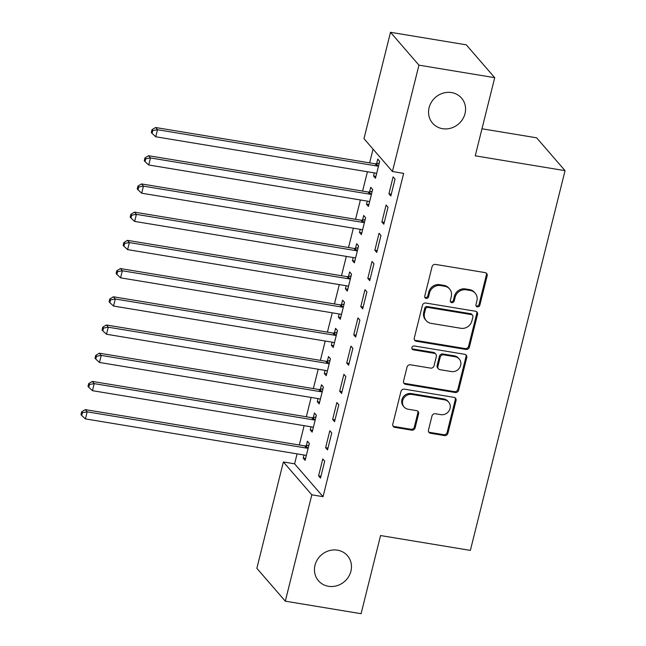 <?xml version="1.0" encoding="UTF-8"?>
<svg xmlns="http://www.w3.org/2000/svg" width="646" height="646" viewBox="0 0 646 646"><rect width="100%" height="100%" fill="white"/><g stroke="black" fill="none" stroke-linecap="round" stroke-linejoin="round"><path stroke-width="0.97" d="M477.402 306.874A2.059 1.89 139.1 0 0 479.817 305.251L487.149 275.834A2.939 2.705 139.1 0 0 485.089 272.604L435.501 264.416A2.939 2.705 139.1 0 0 432.053 266.725L424.721 296.151A2.059 1.89 139.1 0 0 426.166 298.404A2.059 1.89 139.1 0 0 428.573 296.789L429.525 292.977A9.407 8.648 139.1 0 1 440.548 285.572L444.682 286.259A9.407 8.648 139.1 0 1 449.584 288.964A9.407 8.648 139.1 0 1 451.288 296.579L450.343 300.382A2.059 1.89 139.1 0 0 451.78 302.643A2.059 1.89 139.1 0 0 454.195 301.02L455.147 297.208A9.407 8.648 139.1 0 1 466.17 289.812L470.304 290.49A9.407 8.648 139.1 0 1 475.206 293.195A9.407 8.648 139.1 0 1 476.91 300.81L475.957 304.613A2.059 1.89 139.1 0 0 477.402 306.874M476.021 305.768A2.059 1.89 139.1 0 0 479.049 304.363L486.381 274.946A2.939 2.705 139.1 0 0 486.18 273.056M424.785 297.305A2.059 1.89 139.1 0 0 427.805 295.9L428.758 292.089L429.525 292.977M450.407 301.537A2.059 1.89 139.1 0 0 453.427 300.132L454.372 296.328L455.147 297.208M337.47 550.166A19.162 17.628 139.1 0 0 317.396 559.622A19.162 17.628 139.1 0 0 318.478 580.762A19.162 17.628 139.1 0 0 328.467 586.277A19.162 17.628 139.1 0 0 348.533 576.821A19.162 17.628 139.1 0 0 347.451 555.681A19.162 17.628 139.1 0 0 337.47 550.166M451.562 92.58A19.162 17.628 139.1 0 0 431.488 102.036A19.162 17.628 139.1 0 0 432.57 123.176A19.162 17.628 139.1 0 0 442.558 128.691A19.162 17.628 139.1 0 0 462.625 119.235A19.162 17.628 139.1 0 0 461.543 98.095A19.162 17.628 139.1 0 0 451.562 92.58M428.476 430.05A2.939 2.705 139.1 0 0 430.543 433.272L444.456 435.574A2.939 2.705 139.1 0 0 447.904 433.256L456.044 400.585A2.939 2.705 139.1 0 0 453.985 397.355L404.396 389.167A2.939 2.705 139.1 0 0 400.948 391.476L392.8 424.156A2.939 2.705 139.1 0 0 394.868 427.377L411.672 430.155A2.939 2.705 139.1 0 0 415.12 427.838L418.608 413.86A2.939 2.705 139.1 0 0 416.541 410.63L408.207 409.257A7.857 7.227 139.1 0 1 404.113 406.996A7.857 7.227 139.1 0 1 403.669 398.316A7.857 7.227 139.1 0 1 411.898 394.44L444.545 399.834A7.857 7.227 139.1 0 1 448.639 402.095A7.857 7.227 139.1 0 1 449.083 410.767A7.857 7.227 139.1 0 1 440.855 414.651L435.412 413.747A2.939 2.705 139.1 0 0 431.964 416.064L428.476 430.05M297.079 453.88L294.6 463.82L323.048 496.677L403.653 173.37L392.429 171.513L363.981 138.656L390.499 32.3L418.947 65.157L392.429 171.513M323.048 496.677L311.816 494.82L285.298 601.176L256.858 568.318L283.376 461.963L311.816 494.82M390.499 32.3L466.275 44.824L494.723 77.681L475.238 155.823L565.048 170.665L470.369 550.392L380.559 535.55L361.082 613.7L285.298 601.176M494.723 77.681L418.947 65.157M465.928 349.454A2.939 2.705 139.1 0 0 469.376 347.136L477.523 314.465A2.939 2.705 139.1 0 0 475.456 311.235L425.867 303.039A2.939 2.705 139.1 0 0 422.419 305.356L414.28 338.036A2.939 2.705 139.1 0 0 416.339 341.258L465.928 349.454L465.16 348.565A2.939 2.705 139.1 0 0 468.6 346.248L476.748 313.576A2.939 2.705 139.1 0 0 476.546 311.687M466.783 357.521L458.636 390.2A2.939 2.705 139.1 0 1 455.188 392.51L405.607 384.313A2.939 2.705 139.1 0 1 403.54 381.092L407.028 367.106A2.939 2.705 139.1 0 1 410.468 364.796L430.583 368.115A2.939 2.705 139.1 0 0 434.031 365.806L436.341 356.527A2.939 2.705 139.1 0 0 434.273 353.305L413.335 349.841A2.059 1.89 139.1 0 1 412.148 346.983A2.059 1.89 139.1 0 1 414.304 345.965L464.716 354.299A2.939 2.705 139.1 0 1 466.783 357.521L466.016 356.632L457.869 389.312L458.636 390.2M565.048 170.665L536.608 137.808L481.981 128.78M325.608 447.678L327.53 449.891L331.753 432.965L329.831 430.745L325.608 447.678L327.982 448.066M311.009 426.804L310.233 429.913L312.155 432.134L316.37 415.208L314.449 412.988L313.31 417.55M339.675 391.25L341.597 393.471L345.82 376.545L343.898 374.325L339.675 391.25L342.049 391.646M325.075 370.384L324.3 373.493L326.222 375.714L330.445 358.78L328.523 356.56L327.385 361.13M353.742 334.83L355.663 337.05L359.887 320.117L357.965 317.905L353.742 334.83L356.124 335.217M339.142 313.956L338.367 317.065L340.289 319.285L344.512 302.36L342.59 300.14L341.451 304.71M367.808 278.402L369.73 280.622L373.953 263.697L372.031 261.477L367.808 278.402L370.19 278.797M353.209 257.536L352.433 260.645L354.355 262.865L358.578 245.94L356.657 243.72L355.518 248.282M381.883 221.982L383.805 224.202L388.02 207.277L386.098 205.057L381.883 221.982L384.257 222.377M367.275 201.108L366.5 204.217L368.422 206.437L372.645 189.512L370.723 187.292L369.585 191.862M373.057 149.137L369.633 162.881M367.421 171.763L362.6 191.095M360.387 199.969L355.566 219.301M353.354 228.183L348.533 247.515M346.313 256.397L341.5 275.729M339.279 284.603L334.466 303.935M332.246 312.817L327.425 332.149M325.213 341.031L320.392 360.363M318.179 369.237L313.358 388.569M311.146 397.452L306.325 416.783M304.113 425.666L299.292 444.997M374.317 172.902L373.541 176.011L375.463 178.231L379.678 161.306L377.757 159.086L376.618 163.648M388.916 193.768L390.838 195.988L395.053 179.063L393.131 176.843L388.916 193.768L391.29 194.163M360.242 229.322L359.467 232.431L361.389 234.651L365.612 217.726L363.69 215.506L362.551 220.068M374.841 250.196L376.763 252.416L380.987 235.483L379.065 233.263L374.841 250.196L377.224 250.583M346.175 285.742L345.4 288.859L347.322 291.08L351.545 274.146L349.623 271.926L348.485 276.496M360.775 306.616L362.697 308.836L366.92 291.911L364.998 289.691L360.775 306.616L363.157 307.012M332.109 342.17L331.333 345.279L333.255 347.5L337.478 330.574L335.557 328.354L334.418 332.916M346.708 363.036L348.63 365.256L352.853 348.331L350.931 346.111L346.708 363.036L349.09 363.432M318.042 398.59L317.267 401.699L319.189 403.92L323.412 386.994L321.49 384.774L320.351 389.344M332.642 419.464L334.563 421.685L338.787 404.759L336.865 402.539L332.642 419.464L335.016 419.852M303.975 455.018L303.2 458.127L305.122 460.348L309.337 443.414L307.415 441.202L306.277 445.764M318.575 475.884L320.497 478.105L324.712 461.179L322.79 458.959L318.575 475.884L320.949 476.28M294.6 463.82L283.376 461.963M373.541 176.011L375.915 176.398M366.5 204.217L368.882 204.612M359.467 232.431L361.849 232.826M352.433 260.645L354.815 261.041M345.4 288.859L347.782 289.246M338.367 317.065L340.749 317.461M331.333 345.279L333.707 345.675M324.3 373.493L326.674 373.881M317.267 401.699L319.641 402.095M310.233 429.913L312.607 430.309M303.2 458.127L305.574 458.515M475.206 293.195L474.43 292.307A9.407 8.648 139.1 0 0 469.537 289.602L470.304 290.49M454.372 296.328A9.407 8.648 139.1 0 1 465.403 288.923L469.537 289.602M449.584 288.964L448.817 288.076A9.407 8.648 139.1 0 0 443.915 285.37L444.682 286.259M428.758 292.089A9.407 8.648 139.1 0 1 439.781 284.684L443.915 285.37M414.482 339.917A2.939 2.705 139.1 0 0 415.572 340.369L465.16 348.565M472.904 316.871A2.059 1.89 139.1 0 0 471.459 314.61L427.935 307.423A2.059 1.89 139.1 0 0 425.52 309.038L424.519 313.052A9.407 8.648 139.1 0 0 426.223 320.666A9.407 8.648 139.1 0 0 431.124 323.371L460.881 328.289A9.407 8.648 139.1 0 0 471.903 320.884L472.904 316.871M472.533 315.208L471.758 314.319A2.059 1.89 139.1 0 0 470.692 313.722L471.459 314.61M426.223 320.666L425.456 319.778A9.407 8.648 139.1 0 1 423.752 312.163L424.753 308.15A2.059 1.89 139.1 0 1 427.159 306.535L470.692 313.722M403.742 382.981A2.939 2.705 139.1 0 0 404.832 383.425L454.421 391.621A2.939 2.705 139.1 0 0 457.869 389.312M435.808 354.145L435.041 353.257A2.939 2.705 139.1 0 0 433.506 352.417L412.568 348.953L413.335 349.841M411.962 348.743A2.059 1.89 139.1 0 0 412.568 348.953M451.449 371.563A7.857 7.227 139.1 0 0 459.686 367.687A7.857 7.227 139.1 0 0 459.241 359.014A7.857 7.227 139.1 0 0 455.147 356.754L443.64 354.848A2.939 2.705 139.1 0 0 440.201 357.165L437.883 366.444A2.939 2.705 139.1 0 0 439.95 369.665L451.449 371.563M459.241 359.014L458.474 358.126A7.857 7.227 139.1 0 0 454.372 355.865L455.147 356.754M438.416 368.818L437.649 367.929A2.939 2.705 139.1 0 1 437.116 365.555L439.425 356.277A2.939 2.705 139.1 0 1 442.873 353.96L454.372 355.865M466.016 356.632A2.939 2.705 139.1 0 0 465.814 354.743M448.639 402.095L447.872 401.206A7.857 7.227 139.1 0 0 443.778 398.945L444.545 399.834M404.113 406.996L403.338 406.108A7.857 7.227 139.1 0 1 402.894 397.427A7.857 7.227 139.1 0 1 411.131 393.551L443.778 398.945M393.002 426.045A2.939 2.705 139.1 0 0 394.1 426.489L410.904 429.267A2.939 2.705 139.1 0 0 414.352 426.949L417.833 412.972A2.939 2.705 139.1 0 0 417.631 411.082M428.678 431.94A2.939 2.705 139.1 0 0 429.776 432.384L443.689 434.685A2.939 2.705 139.1 0 0 447.129 432.368L455.277 399.696A2.939 2.705 139.1 0 0 455.075 397.807M379.234 163.083L376.166 163.745A2.996 2.754 -40.9 0 1 375.068 163.777L155.597 127.512L157.519 129.725L155.759 136.782L375.229 173.047A2.996 2.754 -40.9 0 1 376.23 173.427L376.602 173.661M378.54 165.869L378.088 165.965A2.996 2.754 -40.9 0 1 376.989 165.998L157.519 129.725L152.763 130.573L151.996 129.684L151.293 132.511L152.06 133.399L152.763 130.573M155.759 136.782L152.06 133.399M151.996 129.684L155.597 127.512M372.201 191.289L369.132 191.959A2.996 2.754 -40.9 0 1 368.034 191.991L148.556 155.718L150.478 157.939L148.725 164.996L368.196 201.261A2.996 2.754 -40.9 0 1 369.197 201.641L369.56 201.875M371.507 194.083L371.054 194.18A2.996 2.754 -40.9 0 1 369.956 194.212L150.478 157.939L145.73 158.787L144.962 157.899L144.26 160.717L145.027 161.605L145.73 158.787M148.725 164.996L145.027 161.605M144.962 157.899L148.556 155.718M365.168 219.503L362.099 220.173A2.996 2.754 -40.9 0 1 361.001 220.197L141.522 183.932L143.444 186.153L141.692 193.202L361.162 229.475A2.996 2.754 -40.9 0 1 362.164 229.855L362.527 230.089M364.473 222.289L364.021 222.394A2.996 2.754 -40.9 0 1 362.923 222.418L143.444 186.153L138.696 187.001L137.929 186.113L137.218 188.931L137.994 189.819L138.696 187.001M141.692 193.202L137.994 189.819M137.929 186.113L141.522 183.932M358.134 247.717L355.066 248.379A2.996 2.754 -40.9 0 1 353.968 248.411L134.489 212.146L136.411 214.367L134.659 221.416L354.129 257.689A2.996 2.754 -40.9 0 1 355.122 258.061L355.494 258.295M357.44 250.503L356.988 250.6A2.996 2.754 -40.9 0 1 355.889 250.632L136.411 214.367L131.663 215.207L130.896 214.319L130.185 217.145L130.96 218.033L131.663 215.207M134.659 221.416L130.96 218.033M130.896 214.319L134.489 212.146M351.101 275.923L348.032 276.593A2.996 2.754 -40.9 0 1 346.934 276.625L127.456 240.352L129.378 242.573L127.617 249.631L347.096 285.895A2.996 2.754 -40.9 0 1 348.089 286.275L348.46 286.509M350.407 278.717L349.954 278.814A2.996 2.754 -40.9 0 1 348.856 278.846L129.378 242.573L124.63 243.421L123.854 242.533L123.152 245.359L123.927 246.247L124.63 243.421M127.617 249.631L123.927 246.247M123.854 242.533L127.456 240.352M344.068 304.137L340.999 304.807A2.996 2.754 -40.9 0 1 339.901 304.839L120.422 268.566L122.344 270.787L120.584 277.837L340.062 314.109A2.996 2.754 -40.9 0 1 341.056 314.489L341.427 314.723M343.373 306.923L342.921 307.028A2.996 2.754 -40.9 0 1 341.823 307.06L122.344 270.787L117.596 271.635L116.821 270.747L116.119 273.565L116.886 274.453L117.596 271.635M120.584 277.837L116.886 274.453M116.821 270.747L120.422 268.566M337.034 332.351L333.966 333.013A2.996 2.754 -40.9 0 1 332.868 333.045L113.389 296.78L115.311 299.001L113.551 306.051L333.029 342.323A2.996 2.754 -40.9 0 1 334.022 342.695L334.394 342.929M336.34 335.137L335.888 335.234A2.996 2.754 -40.9 0 1 334.79 335.266L115.311 299.001L110.555 299.849L109.788 298.961L109.085 301.779L109.852 302.667L110.555 299.849M113.551 306.051L109.852 302.667M109.788 298.961L113.389 296.78M330.001 360.565L326.933 361.227A2.996 2.754 -40.9 0 1 325.826 361.259L106.356 324.986L108.278 327.207L106.517 334.265L325.996 370.529A2.996 2.754 -40.9 0 1 326.989 370.909L327.361 371.143M329.307 363.351L328.854 363.448A2.996 2.754 -40.9 0 1 327.748 363.48L108.278 327.207L103.521 328.055L102.754 327.167L102.052 329.993L102.819 330.881L103.521 328.055M106.517 334.265L102.819 330.881M102.754 327.167L106.356 324.986M322.968 388.771L319.891 389.441A2.996 2.754 -40.9 0 1 318.793 389.473L99.323 353.2L101.244 355.421L99.484 362.471L318.962 398.743A2.996 2.754 -40.9 0 1 319.956 399.123L320.327 399.357M322.273 391.565L321.813 391.662A2.996 2.754 -40.9 0 1 320.715 391.694L101.244 355.421L96.488 356.269L95.721 355.381L95.019 358.199L95.786 359.087L96.488 356.269M99.484 362.471L95.786 359.087M95.721 355.381L99.323 353.2M315.934 416.985L312.858 417.655A2.996 2.754 -40.9 0 1 311.76 417.679L92.289 381.415L94.211 383.635L92.451 390.685L311.929 426.958A2.996 2.754 -40.9 0 1 312.922 427.329L313.294 427.563M315.232 419.771L314.78 419.868A2.996 2.754 -40.9 0 1 313.681 419.9L94.211 383.635L89.455 384.483L88.688 383.595L87.985 386.413L88.752 387.301L89.455 384.483M92.451 390.685L88.752 387.301M88.688 383.595L92.289 381.415M308.901 445.199L305.824 445.861A2.996 2.754 -40.9 0 1 304.726 445.893L85.256 409.629L87.178 411.841L85.417 418.899L304.888 455.164A2.996 2.754 -40.9 0 1 305.889 455.543L306.261 455.777M308.199 447.985L307.746 448.082A2.996 2.754 -40.9 0 1 306.648 448.114L87.178 411.841L82.422 412.689L81.654 411.801L80.952 414.627L81.719 415.515L82.422 412.689M85.417 418.899L81.719 415.515M81.654 411.801L85.256 409.629M479.049 304.363L479.817 305.251M427.805 295.9L428.573 296.789M453.427 300.132L454.195 301.02M465.403 288.923L466.17 289.812M439.781 284.684L440.548 285.572M486.381 274.946L487.149 275.834M415.572 340.369L416.339 341.258M476.748 313.576L477.523 314.465M468.6 346.248L469.376 347.136M427.159 306.535L427.935 307.423M424.753 308.15L425.52 309.038M423.752 312.163L424.519 313.052M454.421 391.621L455.188 392.51M404.832 383.425L405.607 384.313M433.506 352.417L434.273 353.305M442.873 353.96L443.64 354.848M439.425 356.277L440.201 357.165M437.116 365.555L437.883 366.444M411.131 393.551L411.898 394.44M417.833 412.972L418.608 413.86M414.352 426.949L415.12 427.838M410.904 429.267L411.672 430.155M394.1 426.489L394.868 427.377M455.277 399.696L456.044 400.585M447.129 432.368L447.904 433.256M443.689 434.685L444.456 435.574M429.776 432.384L430.543 433.272M376.166 163.745L378.088 165.965M375.068 163.777L376.989 165.998M369.132 191.959L371.054 194.18M368.034 191.991L369.956 194.212M362.099 220.173L364.021 222.394M361.001 220.197L362.923 222.418M355.066 248.379L356.988 250.6M353.968 248.411L355.889 250.632M348.032 276.593L349.954 278.814M346.934 276.625L348.856 278.846M340.999 304.807L342.921 307.028M339.901 304.839L341.823 307.06M333.966 333.013L335.888 335.234M332.868 333.045L334.79 335.266M326.933 361.227L328.854 363.448M325.826 361.259L327.748 363.48M319.891 389.441L321.813 391.662M318.793 389.473L320.715 391.694M312.858 417.655L314.78 419.868M311.76 417.679L313.681 419.9M305.824 445.861L307.746 448.082M304.726 445.893L306.648 448.114"/></g></svg>

